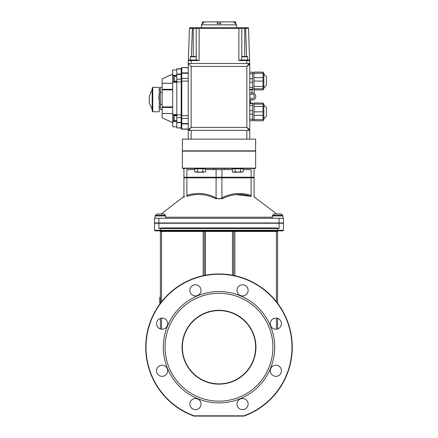 <?xml version="1.0" encoding="UTF-8"?>
<svg xmlns="http://www.w3.org/2000/svg" width="438" height="438" viewBox="0 0 438 438"><rect width="100%" height="100%" fill="white"/><g stroke="black" fill="none" stroke-linecap="round" stroke-linejoin="round"><path stroke-width="0.66" d="M194.001 416.1L243.999 416.1L194.001 416.1L243.999 416.1L243.944 415.804L194.056 415.804L194.001 416.1A73.272 73.272 0 0 1 160.215 303.49A73.272 73.272 0 0 1 277.785 303.49A73.272 73.272 0 0 1 243.999 416.1M194.056 415.804A72.976 72.976 0 0 1 160.461 303.649A72.976 72.976 0 0 1 277.539 303.649A72.976 72.976 0 0 1 243.944 415.804M213.722 168.444L213.722 169.615M255.633 168.148L255.343 168.444L182.657 168.444L182.367 168.148L255.633 168.148L255.633 151.148L255.343 150.858M182.657 150.858L182.367 151.148L255.633 151.148M182.367 151.148L182.367 168.148M183.922 168.444L183.922 177.237L186.873 177.237L186.873 169.615L194.74 169.615M205.57 169.615L232.43 169.615M243.26 169.615L251.127 169.615L251.127 177.237L254.078 177.237L254.078 168.444M186.873 177.237L251.127 177.237M272.343 215.923L282.893 215.923L282.307 215.337L272.929 215.337L272.343 215.923L272.343 218.266M222.438 198.66C231.746 193.985 241.343 193.24 251.226 196.432A1.172 0.564 107.3 0 1 251.127 195.397C254.998 196.613 254.998 196.613 251.127 195.397C241.092 192.189 231.357 193.016 221.907 197.877C219.969 199.142 218.031 199.142 216.093 197.877A1.172 0.52 -60.2 0 1 215.562 198.66L222.438 198.66A1.172 0.52 60.2 0 1 221.907 197.877L221.907 177.823A0.586 0.29 -90 0 0 221.617 177.237M165.657 218.266L165.657 215.923L155.107 215.923L155.107 218.266M251.226 196.432C255.803 197.658 255.803 197.658 251.226 196.432L251.209 196.427M250.837 177.237A0.586 0.29 90 0 1 251.127 177.823L254.078 177.823L254.078 196.295L254.719 197.335L254.264 197.242M251.171 196.416L236.274 194.625M215.562 198.66C206.249 193.985 196.657 193.24 186.774 196.432C182.197 197.658 182.197 197.658 186.774 196.432A1.172 0.564 72.7 0 0 186.873 195.397C183.002 196.613 183.002 196.613 186.873 195.397L186.873 177.823L251.127 177.823L251.127 195.397M161.222 214.001L184.321 196.197M184.261 197.127L183.736 197.242M272.343 217.204L165.657 217.204M283.479 222.958L154.521 222.958L154.521 218.266L283.479 218.266L283.479 222.958L283.479 218.266M242.92 223.249L242.92 222.958M187.984 223.249L187.984 222.958M277.78 231.05L278.201 230.87L277.615 231.456L278.201 230.87A0.586 0.586 0 0 0 277.615 231.456L278.201 230.87A0.586 0.586 0 0 0 277.615 231.456L277.615 303.26M277.615 230.87L282.893 230.87L283.479 230.284L277.615 230.284L277.615 230.87L155.107 230.87L154.521 230.284L154.521 223.249L283.479 223.249L283.479 227.941L283.479 223.249M161.556 230.87L203.758 230.87A0.586 0.586 0 0 1 204.343 231.456L205.521 231.456L205.521 230.87L161.556 230.87L161.556 231.456L160.385 231.456L159.799 230.87A0.586 0.586 0 0 1 160.385 231.456L160.385 303.26M155.107 230.87L154.521 230.284L277.615 230.284L277.615 228.526L160.385 228.526L160.385 228.089L161.912 227.941L158.879 228.526L160.385 228.526L160.385 230.87M279.121 228.526L277.615 228.526L277.615 228.089L276.088 227.941L279.121 228.526L279.121 223.249M233.657 275.436L233.657 231.456A0.586 0.586 0 0 1 234.242 230.87A0.586 0.586 0 0 0 233.657 231.456L277.615 231.456M234.828 275.683L234.828 230.87L276.444 230.87L276.444 301.738M203.172 230.87L203.172 231.456L204.343 231.456L204.343 275.436M160.385 318.388L160.385 328.954M161.912 227.941L276.088 227.941M160.357 303.299L159.799 303.299L159.799 297.314L160.385 297.314M160.385 302.757L159.799 302.757M277.615 328.954L277.615 318.388M255.929 347.225A36.929 36.929 0 0 0 200.538 315.245A36.929 36.929 0 0 0 200.538 379.204A36.929 36.929 0 0 0 255.929 347.225M255.633 347.225A36.633 36.633 0 0 1 200.681 378.952A36.633 36.633 0 0 1 200.681 315.497A36.633 36.633 0 0 1 255.633 347.225M272.929 347.225A53.929 53.929 0 0 0 192.036 300.523A53.929 53.929 0 0 0 192.036 393.926A53.929 53.929 0 0 0 272.929 347.225M274.686 347.225A55.686 55.686 0 0 0 191.154 299.001A55.686 55.686 0 0 0 191.154 395.448A55.686 55.686 0 0 0 274.686 347.225M189.878 404.088A5.568 5.568 0 0 0 198.233 408.911A5.568 5.568 0 0 0 198.233 399.264A5.568 5.568 0 0 0 189.878 404.088M236.985 404.088A5.568 5.568 0 0 0 245.34 408.911A5.568 5.568 0 0 0 245.34 399.264A5.568 5.568 0 0 0 236.985 404.088M270.295 370.778A5.568 5.568 0 0 0 278.645 375.601A5.568 5.568 0 0 0 278.645 365.954A5.568 5.568 0 0 0 270.295 370.778M270.295 323.671A5.568 5.568 0 0 0 278.645 328.495A5.568 5.568 0 0 0 278.645 318.848A5.568 5.568 0 0 0 270.295 323.671M236.985 290.361A5.568 5.568 0 0 0 245.34 295.185A5.568 5.568 0 0 0 245.34 285.538A5.568 5.568 0 0 0 236.985 290.361M189.878 290.361A5.568 5.568 0 0 0 198.233 295.185A5.568 5.568 0 0 0 198.233 285.538A5.568 5.568 0 0 0 189.878 290.361M156.569 323.671A5.568 5.568 0 0 0 164.923 328.495A5.568 5.568 0 0 0 164.923 318.848A5.568 5.568 0 0 0 156.569 323.671M156.569 370.778A5.568 5.568 0 0 0 164.923 375.601A5.568 5.568 0 0 0 164.923 365.954A5.568 5.568 0 0 0 156.569 370.778M159.914 215.337L165.383 215.337L164.047 214.001L156.716 214.001L155.381 215.337L159.914 215.337M163.527 214.001L157.242 214.001M275.272 222.958L275.272 223.249M272.617 215.337L282.62 215.337L281.284 214.001L273.953 214.001L272.617 215.337M249.775 129.757L246.846 127.409L249.189 130.343A0.586 0.586 0 0 0 249.775 129.757L249.775 130.343L249.189 130.343A0.586 0.586 0 0 0 249.775 129.757L249.775 64.107A0.586 0.586 0 0 0 249.189 63.515L188.225 63.515L188.225 139.136L191.154 139.136L191.154 130.343M249.189 130.343L188.225 130.343M181.19 127.858L176.793 127.858L176.793 122.733L181.19 122.596L176.793 122.733M181.19 74.055L176.793 74.055L176.793 68.793L181.19 68.793L181.19 68.208L181.19 128.586A0.586 0.586 0 0 0 181.775 129.172L188.225 129.172L181.775 129.172L181.775 123.905L188.225 123.905M181.19 114.909L176.793 114.909L176.793 81.884L181.19 81.884M176.793 74.055L181.19 74.192L176.793 74.433L181.19 74.433M176.793 69.965L172.692 69.965L172.692 75.363L176.793 75.363L172.692 75.363L172.692 75.949L176.793 75.949M176.793 126.823L172.692 126.823L172.692 121.425L176.793 121.425M176.793 120.839L172.692 120.839L172.692 115.194L176.793 115.194L172.692 115.194L172.692 82.18L176.793 82.18M172.692 82.18L172.692 81.594L176.793 81.594L172.692 81.594L176.793 81.594L172.692 81.594L172.692 75.949M172.692 83.264L162.142 83.264L172.692 83.297M162.142 109.423L160.385 109.423L160.385 87.365L162.142 87.365M162.142 92.341L160.385 92.341M162.142 104.447L160.385 104.447M160.385 107.08L159.213 107.08L159.213 87.365L152.763 87.365L152.178 87.95L152.178 111.181L152.178 109.423L149.243 102.87L149.243 96.267L149.243 99.568M160.385 102.804L159.213 102.804M160.385 93.989L159.213 93.989M160.385 89.713L159.213 89.713M152.763 87.365L152.763 111.767L159.213 111.767L159.213 107.08M152.178 87.95L152.178 109.423M159.213 99.683L158.917 99.683L159.213 100.116M158.917 99.683L158.917 95.325L159.213 95.325M249.775 66.45L248.543 28.328L245.614 28.35L246.594 56.486M201.414 24.829L236.586 24.829L236.586 27.764L201.414 27.764L201.414 24.829L202.586 23.657M236.586 24.829L233.558 21.9L220.659 21.9L220.757 23.657M217.237 23.657L217.336 21.9L204.442 21.9L202.252 23.657L202.252 22.075L204.267 22.075M247.957 27.764A0.586 0.586 0 0 1 248.543 28.328A0.586 0.586 0 0 0 247.957 27.764L196.793 27.764A0.586 0.586 0 0 0 196.208 28.35L196.208 60.001L199.137 60.564L199.137 28.328L241.792 28.35L241.792 60.001L241.792 28.35L244.727 28.35L244.727 56.486L247.306 56.486L242.148 56.486L244.727 56.486M247.656 56.836L247.656 60.001L249.085 60.001L247.656 60.001L249.085 60.001L249.671 60.564L249.085 60.001L249.671 60.564L249.085 60.001L240.593 60.001L241.792 60.001L241.792 56.836L247.656 56.836L247.306 56.486M249.189 63.515L246.846 66.45L249.775 64.107A0.586 0.586 0 0 0 249.189 63.515L249.775 64.107M191.154 66.45L246.846 66.45L246.846 127.409L191.154 127.409L188.225 129.757A0.586 0.586 0 0 0 188.811 130.343L191.154 127.409L191.154 66.45L188.225 63.515L188.329 60.564L199.137 60.564M246.846 130.343L246.846 139.136L191.154 139.136M246.846 139.136L249.775 139.136L249.775 130.343L249.775 139.136L255.633 139.136L255.633 150.858L182.367 150.858L182.367 139.136L188.225 139.136M188.225 67.622L181.775 67.622A0.586 0.586 0 0 0 181.19 68.208A0.586 0.586 0 0 1 181.775 67.622L188.225 67.759M188.225 73.02L181.775 73.02L181.775 67.759A0.586 0.558 0 0 0 181.19 68.317M181.19 79.196L176.793 79.196L176.793 81.884M176.793 79.196L176.793 74.433M176.793 114.909L176.793 117.598L181.19 117.598M181.19 122.355L176.793 122.355L176.793 117.598M181.19 123.346A0.586 0.558 0 0 0 181.775 123.905L181.775 123.768A0.586 0.586 0 0 1 181.19 123.182A0.586 0.586 0 0 0 181.775 123.768L188.225 123.768M176.793 127.858L181.19 127.995L181.19 128.564M191.406 56.486L192.386 27.764L190.043 27.764A0.586 0.586 0 0 0 189.457 28.328L196.208 28.35A0.586 0.586 0 0 1 196.733 27.764A0.586 0.586 0 0 0 196.208 28.35A0.586 0.586 0 0 1 196.793 27.764L190.043 27.764A0.586 0.586 0 0 0 189.457 28.328L188.225 63.515M241.207 27.764L244.727 27.764L241.207 27.764A0.586 0.586 0 0 1 241.792 28.35L241.207 27.764L238.863 27.764L238.863 60.564L249.671 60.564A0.586 0.586 0 0 0 249.085 60.001A0.586 0.586 0 0 1 249.671 60.564A0.586 0.586 0 0 0 249.085 60.001M188.225 81.112L181.19 81.112L181.19 115.676L181.775 115.676L181.775 73.261L188.225 73.261M181.19 73.606A0.586 0.586 0 0 1 181.775 73.02A0.586 0.586 0 0 0 181.19 73.606A0.586 0.586 0 0 1 181.775 73.02L181.775 73.261A0.586 0.537 0 0 0 181.19 73.798M176.793 75.363L172.692 75.363M172.692 120.839L172.692 121.425M172.692 113.53L162.142 113.53L172.692 113.53M172.692 113.491L162.142 113.491L172.692 113.562M162.142 113.491L162.142 107.469L172.692 107.469M172.692 106.921L162.142 106.921L162.142 107.469M162.142 106.921L162.142 89.872L172.692 89.872M172.692 89.319L162.142 89.319L162.142 89.872M162.142 89.319L162.142 83.297M172.692 83.231L162.142 83.264M172.692 122.596L162.142 117.833L162.142 113.562M162.142 117.833L172.692 122.684M172.692 74.104L162.142 78.867L172.692 74.197M162.142 83.231L162.142 78.955M195.852 56.486L190.694 56.486L195.852 56.486L196.208 56.836L190.344 56.836L190.344 60.001L188.915 60.001A0.586 0.586 0 0 0 188.329 60.564A0.586 0.586 0 0 1 188.915 60.001L191.258 60.001L191.154 63.515M196.793 27.764A0.586 0.586 0 0 0 196.208 28.35L199.137 28.328L199.137 27.764M238.863 60.564L240.593 60.001M190.043 27.764A0.586 0.586 0 0 0 189.457 28.328A0.586 0.586 0 0 1 190.043 27.764A0.586 0.586 0 0 0 189.457 28.328A0.586 0.586 0 0 1 190.043 27.764A0.586 0.586 0 0 0 189.457 28.328M197.407 60.001L191.258 60.001M203.522 21.9L203.018 21.9M220.61 22.075L220.61 23.657L217.385 23.657L217.385 22.075L220.61 22.075L217.56 21.9L220.434 21.9M233.733 22.075L235.748 22.075L235.748 23.657L235.316 23.657M235.567 21.9L233.558 21.9L235.748 22.075M173.864 77.493L173.864 80.86L173.864 78.665L172.692 78.665M176.793 76.174L173.864 76.464M173.864 116.957L173.864 120.324L173.864 118.129L172.692 118.129M176.793 115.637L173.864 115.928M263.84 88.033L266.479 85.224L266.479 76.798L263.84 73.989M263.84 79.563L263.84 88.64L263.052 89.878L263.052 72.139L263.84 73.376L263.84 79.563M262.942 89.943L253.996 89.878L262.942 89.943M253.996 89.878L253.996 72.078L263.052 72.139M249.775 72.215L252.589 72.215L252.589 89.806L249.775 89.795M250.476 99.941L250.476 103.122M249.775 92.96L252.304 92.96A3.449 3.449 0 0 1 255.754 96.404L255.754 96.491A3.449 3.449 0 0 1 252.304 99.941L249.775 99.941M249.775 97.734L251.976 99.01L254.182 97.734L254.182 95.188L251.976 93.918L249.775 95.188M254.182 93.513L254.182 89.943M251.976 92.96L251.976 89.806M249.775 120.707L252.589 120.707L252.589 103.122L249.775 103.122L252.589 103.127M253.996 103.045L263.052 103.045L263.84 104.282L263.84 119.547L262.942 120.85L253.996 120.85L253.996 102.979L263.052 103.045L263.052 120.784M263.84 104.896L266.479 107.704L266.479 116.125L263.84 118.933M233.782 172.194L235.135 171.778L237.845 172.194L233.153 172.194L232.43 171.778L233.782 172.194M240.55 171.778L241.907 172.194L237.845 172.194L240.55 171.778L240.55 168.794L243.26 168.794L243.26 171.778L241.907 172.194L243.26 171.778M235.135 171.778L235.135 168.794L232.43 168.794L232.43 171.778M235.135 168.794L240.55 168.794M242.532 168.444L242.532 168.794M196.093 172.194L197.45 171.778L200.155 172.194L195.468 172.194L194.74 171.778L196.093 172.194M202.865 171.778L204.218 172.194L200.155 172.194L202.865 171.778L202.865 168.794L205.57 168.794L205.57 171.778L204.218 172.194L205.57 171.778M197.45 171.778L197.45 168.794L194.74 168.794L194.74 171.778M197.45 168.794L202.865 168.794M204.847 168.444L204.847 168.794M221.907 177.237L221.907 169.615M216.093 177.237L216.093 169.615M216.383 177.237A0.586 0.29 90 0 0 216.093 177.823L216.093 197.877C206.643 193.016 196.903 192.189 186.873 195.397M187.163 177.237A0.586 0.29 90 0 0 186.873 177.823L183.922 177.823L184.507 177.237M158.879 222.958L158.879 218.266M279.121 222.958L279.121 218.266M158.879 228.526L158.879 223.249M232.479 230.87L232.479 231.456L233.657 231.456M205.521 275.206L205.521 231.456L232.479 231.456L232.479 275.206M161.556 301.738L161.556 231.456L203.172 231.456L203.172 275.683M161.556 329.212L161.556 318.136M160.385 300.972L159.799 300.972M276.444 318.136L276.444 329.212M188.225 123.527L181.775 123.527L181.775 118.369L188.225 118.369M188.225 78.424L181.775 78.424A0.586 0.537 0 0 0 181.19 78.96M158.917 98.254L159.213 98.254M188.225 72.883L181.775 72.883A0.586 0.558 0 0 0 181.19 73.442M188.225 115.676L181.775 115.676L181.775 118.369A0.586 0.537 0 0 1 181.19 117.827M181.775 123.768L181.775 123.527A0.586 0.537 0 0 1 181.19 122.99M176.793 68.93L181.19 68.93M246.742 60.001L246.846 63.515M188.225 129.035L181.775 129.035A0.586 0.558 0 0 1 181.19 128.476M181.19 128.586A0.586 0.586 0 0 0 181.775 129.172M181.19 68.208A0.586 0.586 0 0 1 181.775 67.622M176.793 114.608L172.692 114.608M193.273 27.764L193.273 56.486M244.727 27.764L244.727 28.35L245.614 28.35L245.614 27.764M173.864 80.86L174.16 81.156L174.16 76.174M173.864 120.324L174.16 120.62L174.16 115.637M253.996 88.794L263.052 88.794M253.996 86.489L263.052 86.489M253.996 81.068L263.052 81.068M253.996 77.619L263.052 77.619M253.996 73.288L263.052 73.288M249.775 82.229L252.589 82.229M249.775 78.72L252.589 78.72M249.775 73.798L252.589 73.798M249.775 89.445L252.589 89.445M249.775 87.507L252.589 87.507M249.775 110.699L252.589 110.699M249.775 105.421L252.589 105.421M249.775 103.483L252.589 103.483M249.775 119.131L252.589 119.131M249.775 114.209L252.589 114.209M253.996 104.134L263.052 104.134M253.996 106.439L263.052 106.439M253.996 111.854L263.052 111.854M253.996 115.309L263.052 115.309M253.996 119.634L263.052 119.634M224.278 169.615L224.278 168.444M282.893 218.266L282.893 215.923L282.307 215.337M254.078 177.823L253.493 177.237M155.107 215.923L155.693 215.337L155.107 215.923M165.657 215.923L165.071 215.337M183.922 196.295L183.922 177.823M276.778 214.001L254.719 197.335M159.799 230.87L160.22 231.05L159.799 230.87M282.893 230.87L283.479 230.284L283.479 227.941M162.728 223.249L162.728 222.958M158.036 223.249L158.036 222.958M155.381 215.337L156.716 214.001M279.964 223.249L279.964 222.958M282.62 215.337L281.284 214.001M152.178 89.713L149.243 96.267M152.763 111.767L152.178 111.181M241.792 56.836L242.148 56.486M190.344 56.836L190.694 56.486M174.16 81.156L176.793 81.156M174.16 120.62L176.793 120.62M252.589 88.98L253.996 88.98M252.589 73.042L253.996 73.042M249.775 89.806L252.589 89.806M253.996 103.948L252.589 103.948M253.996 119.881L252.589 119.881M233.153 168.794L233.153 168.444M195.468 168.794L195.468 168.444"/></g></svg>
